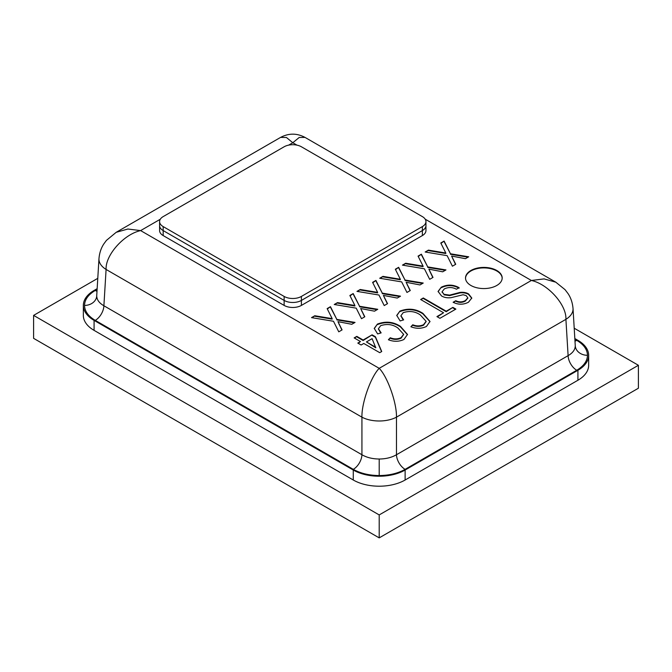<?xml version="1.0" encoding="UTF-8"?>
<svg xmlns="http://www.w3.org/2000/svg" width="672" height="672" viewBox="0 0 672 672"><rect width="100%" height="100%" fill="white"/><g stroke="black" fill="none" stroke-linecap="round" stroke-linejoin="round"><path stroke-width="1.01" d="M97.776 278.342L33.6 315.395L33.6 338.344L379.201 537.877L638.4 388.223L638.4 365.282L574.224 328.23M33.6 315.395L379.201 514.928L379.201 537.877M379.201 514.928L638.4 365.282M496.81 270.505A18.329 10.584 0 0 0 476.834 268.212A18.329 10.584 0 0 0 465.52 277.981A18.329 10.584 0 0 0 470.887 285.466A18.329 10.584 0 0 0 490.862 287.759A18.329 10.584 0 0 0 502.177 277.981A18.329 10.584 0 0 0 496.81 270.505M502.169 278.233A18.329 10.584 0 0 0 496.81 271.001A18.329 10.584 0 0 0 477.036 268.657A18.329 10.584 0 0 0 465.528 278.233M160.297 219.24L140.633 230.597L379.201 368.332C387.568 376.757 396.892 403.124 396.472 417.161L396.472 454.742L568.109 355.648A12.222 7.056 -120 0 0 576.736 370.264L405.107 469.35C397.883 473.39 389.248 475.457 379.201 475.549L379.201 459.018C385.896 458.951 391.658 457.531 396.472 454.742A12.222 7.056 -120 0 0 405.107 469.35M96.743 295.453L96.734 295.94C96.835 299.804 99.229 303.08 103.891 305.76L361.931 454.742L361.931 417.161L106.092 269.455C105.252 255.175 123.9 234.192 140.633 230.597L127.89 229.026L116.197 232.31L280.585 137.399C288.725 133.081 296.873 133.081 305.012 137.399L555.803 282.19L544.11 278.905L531.367 280.476L379.201 368.332C370.835 376.757 361.511 403.124 361.931 417.161A24.436 13.104 180 0 0 396.472 417.161L565.908 319.334L568.109 355.648C572.771 352.96 575.165 349.684 575.266 345.82L573.031 308.582A24.436 14.095 176.5 0 1 565.908 319.334C566.748 305.054 548.1 284.071 531.367 280.476L425.216 219.19M379.201 459.018C372.498 458.951 366.744 457.531 361.931 454.742A12.222 7.056 -60 0 1 353.296 469.35L95.264 320.376C88.267 316.21 84.689 311.22 84.529 305.424C84.689 299.62 88.267 294.638 95.264 290.464A12.222 7.056 -120 0 0 96.995 291.262M397.79 327.911C392.708 324.358 386.996 323.61 380.663 325.668L378.428 328.734L381.142 332.884L377.63 333.925L374.254 328.398L377.412 324.089C385.636 320.972 393.313 321.728 400.436 326.365L407.509 334.446L403.939 339.469C399.008 341.771 393.826 341.863 388.382 339.746L390.264 337.764C394.027 339.276 397.631 339.251 401.066 337.672L403.612 334.295L397.79 327.911M420.286 314.924C415.204 311.371 409.492 310.624 403.158 312.673L400.932 315.748L403.637 319.889L400.134 320.939L396.749 315.412L399.907 311.102C408.131 307.986 415.808 308.742 422.932 313.379L430.004 321.46L426.443 326.474C421.512 328.776 416.321 328.877 410.886 326.76L412.759 324.769C416.531 326.29 420.126 326.264 423.562 324.685L426.107 321.308L420.286 314.924M443.57 312.749L420.647 299.51L423.301 297.973L446.233 311.212L452.878 307.381L455.868 309.103L439.916 318.31L436.926 316.588L443.57 312.749L437.363 316.84M441.529 295.949L438.077 291.446L441.244 287.23C447.258 284.298 453.205 284.441 459.094 287.675L456.431 289.212C452.458 287.104 448.426 287.003 444.343 288.901L442.084 291.757L444.007 294.311L449.635 295.109L460.076 292.396C463.378 292.043 466.225 292.555 468.611 293.933L471.786 298.04L468.476 302.207C463.403 304.836 458.279 304.853 453.113 302.257L455.767 300.72C459.085 302.308 462.286 302.249 465.377 300.544L467.804 297.83L466.192 295.613L463.109 294.739L451.114 297.654C447.401 298.108 444.2 297.545 441.529 295.949M360.461 341.544L354.152 337.898L356.807 336.37L363.124 340.015L372.095 334.832L375.413 336.748L381.73 351.523L379.739 352.674L363.787 343.468L361.124 344.996L357.806 343.081L360.461 341.544L358.235 343.333M444.856 251.11L440.79 242.987L444.108 241.072L450.467 253.781L468.695 256.805L465.436 258.686L451.601 256.04L455.734 264.289L452.416 266.204L447.132 255.654L425.166 252.008L428.425 250.127L445.805 253.008L444.856 251.11M422.125 264.23L418.06 256.108L421.378 254.192L427.736 266.91L445.964 269.926L442.705 271.807L428.87 269.161L433.003 277.41L429.685 279.325L424.402 268.775L402.436 265.129L405.695 263.248L423.074 266.129L422.125 264.23M399.395 277.351L395.329 269.228L398.647 267.322L405.014 280.031L423.234 283.046L419.975 284.936L406.14 282.282L410.273 290.539L406.955 292.454L401.671 281.896L379.705 278.25L382.964 276.368L400.344 279.258L399.395 277.351M376.664 290.472L372.599 282.358L375.917 280.442L382.284 293.152L400.504 296.176L397.244 298.057L383.41 295.411L387.542 303.66L384.224 305.575L378.941 295.016L356.975 291.379L360.234 289.498L377.614 292.379L376.664 290.472M353.934 303.601L349.868 295.478L353.186 293.563L359.554 306.272L377.773 309.296L374.514 311.178L360.679 308.532L364.812 316.781L361.494 318.696L356.21 308.146L334.244 304.5L337.504 302.618L354.892 305.5L353.934 303.601M331.212 316.722L327.146 308.599L330.456 306.684L336.823 319.402L355.043 322.417L351.784 324.299L337.949 321.653L342.082 329.902L338.764 331.817L333.48 321.266L311.514 317.621L314.773 315.739L332.161 318.62L331.212 316.722M577.92 380.243L577.92 370.272A36.658 21.16 0 0 0 588.655 355.303L588.655 365.282A36.658 21.16 180 0 1 577.92 380.243L405.124 480.01A36.658 21.16 180 0 1 353.279 480.01L94.08 330.364A36.658 21.16 180 0 1 83.345 315.395L83.345 305.424A36.658 21.16 0 0 0 94.08 320.384L94.08 330.364M574.846 338.562L577.92 340.343A36.658 21.16 0 0 1 588.655 355.303M83.345 305.424A36.658 21.16 0 0 1 94.08 290.455L97.154 288.683M353.279 480.01L353.279 470.03L94.08 320.384M577.92 370.272L405.124 470.03L405.124 480.01M353.279 470.03A36.658 21.16 0 0 0 405.124 470.03M95.264 320.376A12.222 7.056 120 0 0 103.891 305.76L106.092 269.455A24.436 14.095 -176.5 0 1 98.969 258.703A24.436 14.095 -176.5 0 1 98.969 258.695C99.439 253.042 101.06 248.111 103.832 243.911L106.428 240.391L116.197 232.31M280.585 137.399L286.432 137.491L292.799 142.741L288.683 145.118M305.012 137.399L299.174 137.491L292.799 142.741L296.948 145.135M575.005 341.149A12.222 7.056 120 0 0 576.736 340.351C583.733 344.518 587.311 349.507 587.471 355.303A12.222 9.979 0 0 1 575.266 345.82M438.094 291.698L441.244 287.23M441.244 287.734C447.258 284.794 453.205 284.945 459.094 288.17M442.1 292.009L444.007 294.311M444.007 294.815L449.635 295.604L449.635 295.109M449.635 295.604L460.076 292.891L460.076 292.396M460.076 292.891C463.378 292.538 466.225 293.051 468.611 294.437L468.611 293.933M468.611 294.437L471.769 298.292M453.566 302.492L455.767 300.72M455.767 301.216C459.085 302.812 462.286 302.744 465.377 301.039L465.377 300.544M465.377 301.039L467.788 298.074M421.075 299.762L423.301 297.973M423.301 298.477L446.233 311.716L446.233 311.212M446.233 311.716L452.878 307.381M452.878 307.877L455.44 309.355M400.94 316L403.208 320.023M396.757 315.664L399.907 311.102M399.907 311.598C408.131 308.482 415.808 309.238 422.932 313.874L422.932 313.379M422.932 313.874L429.996 321.72M411.239 326.886L412.759 324.769M412.759 325.273C416.531 326.794 420.126 326.76 423.562 325.181L423.562 324.685M423.562 325.181L426.098 321.544M378.445 328.986L380.713 333.01M374.262 328.658L377.412 324.089M377.412 324.584C385.636 321.468 393.313 322.232 400.436 326.869L400.436 326.365M400.436 326.869L407.501 334.706M388.744 339.872L390.264 337.764M390.264 338.26C394.027 339.78 397.631 339.746 401.066 338.176L401.066 337.672M401.066 338.176L403.603 334.53M354.581 338.15L356.807 336.37M356.807 336.865L363.124 340.511L363.124 340.015M363.124 340.511L372.095 334.832M372.095 335.328L375.413 337.252L375.413 336.748M375.413 337.252L381.562 351.624M366.442 341.93L375.782 347.819L372.086 338.671L366.442 341.93L375.782 347.323M440.983 243.373L444.108 241.072M444.108 241.567L450.467 253.781M450.467 254.285L468.023 257.191M455.532 264.398L451.601 256.04M425.838 252.118L428.425 250.127M428.425 250.622L445.805 253.512L445.805 253.008M418.253 256.494L421.378 254.192M421.378 254.696L427.736 266.91M427.736 267.406L445.292 270.312M432.81 277.528L428.87 269.161M403.108 265.238L405.695 263.248M405.695 263.752L423.074 266.633L423.074 266.129M395.522 269.615L398.647 267.322M398.647 267.817L405.014 280.031M405.014 280.526L422.562 283.441M410.08 290.648L406.14 282.282M380.377 278.368L382.964 276.368M382.964 276.872L400.344 279.754L400.344 279.258M372.792 282.744L375.917 280.442M375.917 280.938L382.284 293.152M382.284 293.647L399.832 296.562M387.349 303.769L383.41 295.411M357.647 291.488L360.234 289.498M360.234 289.993L377.614 292.874L377.614 292.379M350.07 295.865L353.186 293.563M353.186 294.067L359.554 306.272M359.554 306.776L377.101 309.683M364.619 316.89L360.679 308.532M334.916 304.609L337.504 302.618M337.504 303.114L354.892 306.004L354.892 305.5M327.34 308.986L330.456 306.684M330.456 307.188L336.823 319.402M336.823 319.897L354.371 322.804M341.888 330.019L337.949 321.653M312.186 317.738L314.773 315.739M314.773 316.243L332.161 319.124L332.161 318.62M425.947 221.6L425.947 225.59A12.222 7.056 180 0 1 422.369 230.58L301.409 300.418A12.222 7.056 180 0 1 284.13 300.418L163.17 230.58A12.222 7.056 180 0 1 159.592 225.59L159.592 230.58A12.222 7.056 180 0 0 163.17 235.57L284.13 305.407A12.222 7.056 180 0 0 301.409 305.407L422.369 235.57A12.222 7.056 180 0 0 425.947 230.58L425.947 225.59A12.222 7.056 180 0 1 422.369 230.58L301.409 300.418A12.222 7.056 180 0 1 284.13 300.418L163.17 230.58A12.222 7.056 180 0 1 159.592 225.59L159.592 221.6A12.222 7.056 180 0 1 163.17 216.611L284.13 146.782A12.222 7.056 180 0 1 301.409 146.782L422.369 216.611A12.222 7.056 180 0 1 425.947 221.6A12.222 7.056 180 0 1 422.369 226.59L301.409 296.428A12.222 7.056 180 0 1 284.13 296.428L163.17 226.59A12.222 7.056 180 0 1 159.592 221.6M587.471 355.303C587.311 361.108 583.733 366.089 576.736 370.264M84.529 305.424A12.222 9.979 180 0 0 96.734 295.94M379.201 475.549C369.155 475.457 360.52 473.39 353.296 469.35M574.888 339.276L576.736 340.351M95.264 290.464L97.112 289.397M452.735 258.804L452.735 258.3M442.814 253.008L442.814 252.512M430.004 271.925L430.004 271.429M420.084 266.129L420.084 265.633M407.274 285.046L407.274 284.55M397.354 279.25L397.354 278.754M384.544 298.175L384.544 297.671M374.623 292.379L374.623 291.875M361.813 311.296L361.813 310.792M351.893 305.5L351.893 305.004M339.083 324.416L339.083 323.921M329.162 318.62L329.162 318.125M422.369 235.57L422.369 226.59M301.409 305.407L301.409 296.428M284.13 305.407L284.13 296.428M163.17 235.57L163.17 226.59M98.969 258.703L96.743 295.445M573.031 308.582C572.544 302.854 570.898 297.872 568.075 293.647L565.051 289.666L555.803 282.19M442.084 291.757L442.084 292.261M467.804 297.83L467.804 298.326M400.932 315.748L400.932 316.252M426.107 321.308L426.107 321.804M378.428 328.734L378.428 329.238M403.612 334.295L403.612 334.79"/></g></svg>
